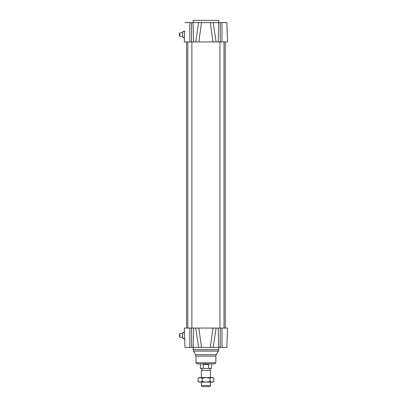 <?xml version="1.0" encoding="UTF-8"?>
<svg xmlns="http://www.w3.org/2000/svg" width="407" height="407" viewBox="0 0 407 407"><rect width="100%" height="100%" fill="white"/><g stroke="black" fill="none" stroke-linecap="round" stroke-linejoin="round"><path stroke-width="0.61" d="M182.712 337.164L179.467 337.164L179.467 335.8L180.036 335.8L180.036 335.119L179.467 335.119L179.467 333.75L182.712 333.75M182.712 338.303L182.712 332.616L183.735 332.616L183.735 332.046L184.442 332.046L184.681 338.873L183.735 338.873L183.735 338.303L182.712 338.303M182.712 36.274L179.467 36.274L179.467 34.91L180.036 34.91L180.036 34.229L179.467 34.229L179.467 32.865L182.712 32.865M184.661 31.726L184.305 41.962L184.442 37.983L183.735 37.983L183.735 37.413L182.712 37.413L182.712 31.726L183.735 31.726L183.735 31.156L184.681 31.156L184.442 37.983L184.681 31.156M191.87 41.962L191.87 328.062M224.003 41.962L224.003 328.062M197.034 41.962L214.799 41.962M213.207 347.405L216.132 328.062L195.701 328.062L198.626 347.405L226.857 347.405L227.533 328.062L226.857 347.405M201.546 347.405L198.814 328.062L184.305 328.062L184.432 331.761M184.661 338.303L184.976 347.405L198.626 347.405M210.292 347.405L213.024 328.062L227.533 328.062M184.305 328.062L184.976 347.405M195.965 362.759L215.873 362.759L214.733 363.899L197.1 363.899L195.965 362.759L195.965 356.13L195.584 354.706L193.503 351.099L193.122 347.405M213.151 22.624L211.966 22.624M199.868 22.624L198.692 22.624M184.976 22.624L198.626 22.624L195.701 41.962L198.814 41.962L201.546 22.624L198.626 22.624M201.546 22.624L210.292 22.624L213.024 41.962L227.533 41.962L226.857 22.624L210.292 22.624M227.533 41.962L226.857 22.624M184.305 41.962L195.701 41.962M224.578 41.962L223.906 41.962M184.89 344.846L184.681 338.873M193.122 22.624L193.122 20.35L218.717 20.35L218.717 22.624M184.503 333.75L184.549 335.119M184.575 34.229L184.62 32.865M201.368 385.51L202.025 386.65L209.809 386.65L210.47 385.51L201.368 385.51L201.368 382.102M210.47 377.548L210.47 370.401L201.368 370.401L201.368 377.548M201.368 370.401L210.47 370.401M203.169 364.469L208.598 364.469L208.598 368.447L203.169 368.447L203.169 364.469L208.598 364.469M208.598 368.447L211.462 368.447L211.462 363.899M200.371 363.899L200.371 368.447L203.169 368.447M200.117 377.548L212.744 377.548L213.797 378.159L211.93 377.548L210.068 378.159L206.13 377.548L202.193 378.159L200.117 377.548L198.041 378.159L199.094 377.548L200.117 377.548M211.93 382.102L213.797 381.491L212.744 382.102L199.094 382.102L198.041 381.491L200.117 382.102L202.193 381.491L206.13 382.102L210.068 381.491L211.93 382.102M198.041 378.159L198.041 381.491M210.068 378.159L210.068 381.491M202.193 378.159L202.193 381.491M213.797 378.159L213.797 381.491M221.988 328.062L221.988 347.405M220.263 328.062L220.263 347.405M218.254 328.062L218.732 347.405M193.584 328.062L193.106 347.405M191.57 328.062L191.57 347.405M189.85 328.062L189.85 347.405M193.122 349.679L218.717 349.679L218.717 347.405M193.503 351.099L218.335 351.099L218.717 349.679M195.584 354.706L216.254 354.706L218.335 351.099M195.965 356.13L215.873 356.13L216.254 354.706M221.988 41.962L221.988 22.624M220.263 41.962L220.263 22.624M218.254 41.962L218.732 22.624M191.57 41.962L191.57 22.624M193.584 41.962L193.106 22.624M189.85 41.962L189.85 22.624M216.132 41.962L213.207 22.624M187.831 41.962L187.831 328.062M219.968 41.962L219.968 328.062M186.579 41.962L186.579 328.062M225.254 41.962L225.254 328.062M215.873 362.759L215.873 356.13M210.47 385.51L210.47 382.102M210.043 370.156L210.043 368.447M201.796 370.156L201.796 368.447"/></g></svg>
